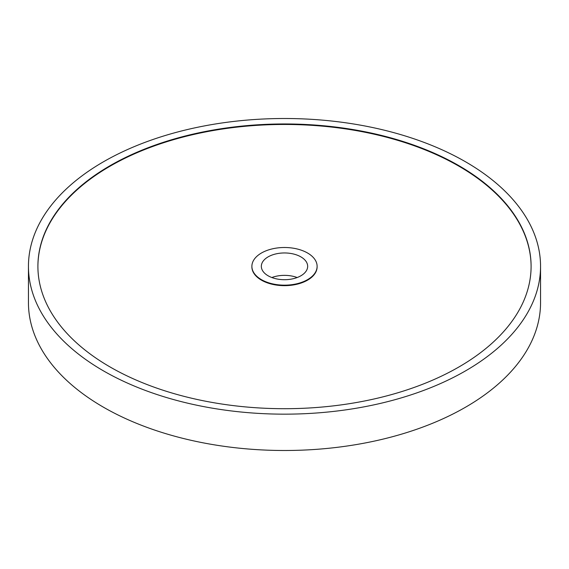 <?xml version="1.0" encoding="UTF-8"?>
<svg xmlns="http://www.w3.org/2000/svg" width="569" height="569" viewBox="0 0 569 569"><rect width="100%" height="100%" fill="white"/><g stroke="black" fill="none" stroke-linecap="round" stroke-linejoin="round"><path stroke-width="0.85" d="M540.55 266.335L540.55 302.665A256.05 147.826 180 0 1 382.489 439.247A256.05 147.826 180 0 1 103.444 407.198A256.05 147.826 180 0 1 28.45 302.665L28.45 266.335A256.05 147.826 180 0 1 186.511 129.753A256.05 147.826 180 0 1 465.556 161.802A256.05 147.826 180 0 1 540.55 266.335A256.05 147.826 180 0 1 382.489 402.909A256.05 147.826 180 0 1 103.444 370.86A256.05 147.826 180 0 1 28.45 266.335M531.097 266.584A246.597 142.371 0 0 0 458.87 166.155A246.597 142.371 0 0 0 190.331 135.244A246.597 142.371 0 0 0 37.903 266.584M458.87 165.657A246.597 142.371 0 0 0 190.131 134.796A246.597 142.371 0 0 0 37.903 266.335A246.597 142.371 0 0 0 110.13 367.005A246.597 142.371 0 0 0 378.869 397.866A246.597 142.371 0 0 0 531.097 266.335A246.597 142.371 0 0 0 458.87 165.657M271.84 277.53A23.165 13.372 180 0 1 297.16 277.53M268.12 275.787A23.165 13.372 180 0 1 261.335 266.335A23.165 13.372 180 0 1 275.638 253.973A23.165 13.372 180 0 1 300.88 256.875A23.165 13.372 180 0 1 307.665 266.335A23.165 13.372 180 0 1 293.362 278.689A23.165 13.372 180 0 1 268.12 275.787M307.566 253.013A32.618 18.834 180 0 1 317.118 266.335A32.618 18.834 180 0 1 296.982 283.732A32.618 18.834 180 0 1 261.434 279.649A32.618 18.834 180 0 1 251.882 266.335A32.618 18.834 180 0 1 272.018 248.938A32.618 18.834 180 0 1 307.566 253.013M251.889 266.584A32.618 18.834 0 0 0 251.882 266.833A32.618 18.834 0 0 0 261.434 280.147A32.618 18.834 0 0 0 296.982 284.23A32.618 18.834 0 0 0 317.118 266.833A32.618 18.834 0 0 0 317.111 266.584M317.118 266.335L317.118 266.833M251.882 266.335L251.882 266.833"/></g></svg>
